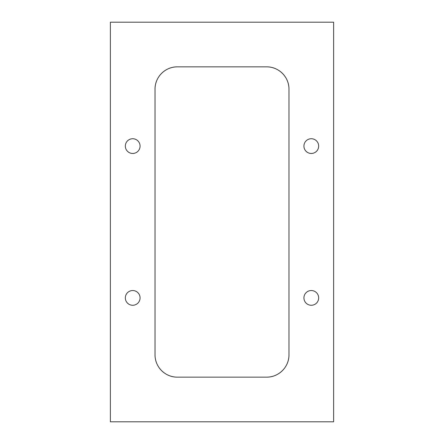 <?xml version="1.0" encoding="UTF-8"?>
<svg xmlns="http://www.w3.org/2000/svg" width="444" height="444" viewBox="0 0 444 444"><rect width="100%" height="100%" fill="white"/><g stroke="black" fill="none" stroke-linecap="round" stroke-linejoin="round"><path stroke-width="0.67" d="M132.706 153.463A7.365 7.365 0 0 1 125.336 146.098A7.365 7.365 0 0 1 132.706 138.733A7.365 7.365 0 0 1 140.071 146.098A7.365 7.365 0 0 1 132.706 153.463M132.706 305.267A7.365 7.365 0 0 1 125.336 297.902A7.365 7.365 0 0 1 132.706 290.537A7.365 7.365 0 0 1 140.071 297.902A7.365 7.365 0 0 1 132.706 305.267M311.294 305.267A7.365 7.365 0 0 1 303.929 297.902A7.365 7.365 0 0 1 311.294 290.537A7.365 7.365 0 0 1 318.664 297.902A7.365 7.365 0 0 1 311.294 305.267M311.294 153.463A7.365 7.365 0 0 1 303.929 146.098A7.365 7.365 0 0 1 311.294 138.733A7.365 7.365 0 0 1 318.664 146.098A7.365 7.365 0 0 1 311.294 153.463M110.378 22.2L110.378 421.8L333.622 421.8L333.622 22.2L110.378 22.2M288.972 354.828L288.972 89.172C289.077 76.99 278.81 66.722 266.65 66.85L177.35 66.85C165.207 66.728 154.912 76.978 155.028 89.172L155.028 354.828C154.923 367.01 165.19 377.278 177.35 377.15L266.65 377.15C278.793 377.272 289.088 367.022 288.972 354.828A22.322 22.322 0 0 1 266.65 377.15M177.35 377.15A22.322 22.322 0 0 1 155.028 354.828M155.028 89.172A22.322 22.322 0 0 1 177.35 66.85M266.65 66.85A22.322 22.322 0 0 1 288.972 89.172"/></g></svg>
